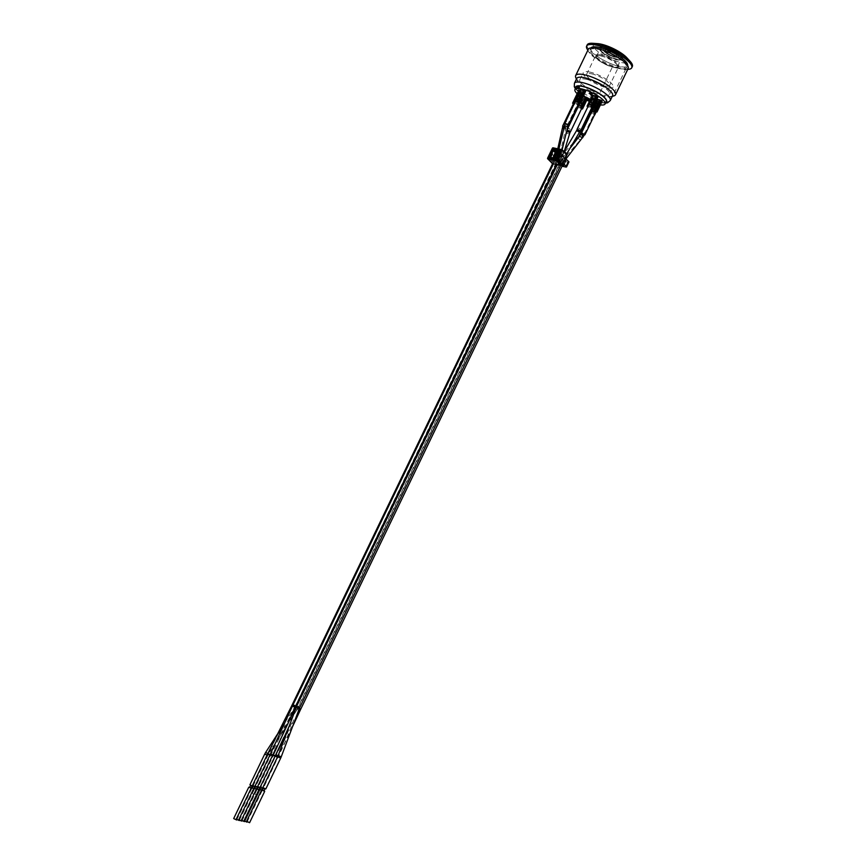 <?xml version="1.0" encoding="UTF-8"?>
<svg xmlns="http://www.w3.org/2000/svg" width="866" height="866" viewBox="0 0 866 866"><rect width="100%" height="100%" fill="white"/><g stroke="black" fill="none" stroke-linecap="round" stroke-linejoin="round"><path stroke-width="0.65" stroke-dasharray="4.33 3.25" d="M256.52 788.807L258.891 790.312L259.259 789.792L256.531 788.818L258.999 789.586M259.259 789.792L244.19 821.098L259.259 789.792M253.944 788.396L256.931 789.705L253.944 788.396M253.911 788.244L256.423 789.034M291.496 716.106L295.425 706.266L290.391 716.063L274.067 753.236M558.137 159.496L559.49 155.707C560.096 153.585 560.129 153.672 559.577 155.977L558.137 159.496L561.081 160.708L558.137 159.496M560.876 157.06L561.471 156.281L561.601 157.168C559.533 160.697 559.295 160.654 560.876 157.06A1.656 0.888 -163.2 0 1 560.107 156.714A1.656 0.888 -163.2 0 1 559.685 156.356A1.656 0.888 -163.2 0 1 559.544 156.14L558.462 158.965M289.028 726.477L278.322 750.281M281.374 747.737L290.9 724.766L293.65 719.787L291.918 725.178C288.281 734.379 283.842 745.658 279.577 752.933L281.374 747.737M557.899 155.588L558.245 151.647L560.713 152.373L557.899 155.588L555.907 153.52L557.044 154.852M556.6 154.429L562.196 155.653L565.238 158.402M568.897 162.05A2.501 0.682 25.7 0 1 567.944 162.148L560.497 160.6A2.501 0.682 25.7 0 1 557.325 159.03L552.259 154.44A2.501 0.682 25.7 0 1 551.869 153.737A2.501 0.682 25.7 0 1 552.811 153.639L554.467 153.986L552.14 158.814L550.495 158.467A2.501 0.682 -154.3 0 0 549.542 158.565A2.501 0.682 -154.3 0 0 549.942 159.268L555.009 163.847A2.501 0.682 -154.3 0 0 558.169 165.428L562.034 166.229M558.96 154.884L563.831 155.923L560.594 162.44L555.322 161.054L555.615 160.448L559.252 161.206L561.569 156.378L565.985 160.372L558.538 158.824L554.781 155.415L555.691 155.155L554.467 153.986M561.569 156.378L558.202 155.674M555.615 160.448L554.272 159.257L558.289 159.301L557.942 160.026L554.272 159.257M558.884 152.654L562.121 155.588L560.259 155.198L559.912 155.923L556.838 154.743M559.252 161.206L562.489 164.139M562.435 165.395L556.21 163.652L552.454 160.242L553.363 159.983L552.14 158.814M560.334 155.263L557.942 160.026L559.804 160.405L556.567 157.482M562.196 155.653L559.869 160.47L558.007 160.091M562.922 163.23L559.869 160.47M556.015 158.272L557.942 160.026L560.259 155.198L555.907 151.247M562.121 155.588L559.804 160.405M558.289 159.301L555.452 156.735L557.076 153.358L559.912 155.923M560.713 152.373L566.656 153.607L561.471 149.612M552.043 163.165A1.093 0.779 132.2 0 1 552.151 162.516L553.363 159.983M555.691 155.155L556.914 152.622A1.093 0.779 132.2 0 1 558.18 151.842L558.343 151.875M554.749 159.095L553.352 158.835L554.716 159.68M554.727 157.114L555.452 156.735L554.749 156.389L554.814 157.125L557.639 159.69M554.9 158.294L553.818 158.067M554.175 157.082L555.517 154.289L556.751 154.224L555.636 152.979L556.362 152.676L553.98 156.432A0.552 0.552 0 0 1 553.991 156.302M554.132 156.573L554.76 157.872M559.728 155.35L556.362 152.676L557.152 154.051L554.608 157.818L556.232 154.44L557.152 154.051M556.914 152.622L552.465 148.389L553.277 147.902L558.18 151.842M600.419 104.905A16.692 4.514 25.7 0 1 589.378 101.409M586.769 100.164A16.692 4.514 25.7 0 1 577.146 93.712M606.222 101.56A16.692 4.514 25.7 0 1 589.226 98.388A16.692 4.514 25.7 0 1 576.15 87.076M601.708 102.448L599.705 102.653L599.781 101.831L597.908 101.03L601.632 102.383M601.621 102.404L597.897 101.051L599.911 101.961L599.683 102.675L601.643 102.946M579.386 90.887L581.411 91.839L580.123 92.11L577.752 90.54M578.52 91.244L581.335 92.316L579.376 90.908M592.03 95.909L590.634 94.827M590.168 99.763L590.439 100.586L588.902 99.233L587.83 99.471L588.241 99.038M590.092 99.936L590.428 100.618L590.157 99.796M589.216 100.175L588.663 99.644M589.833 100.467L587.494 99.417L587.938 98.778L587.484 99.438M591.002 94.34L589.194 93.376L589.757 92.835M592.192 94.004L590.027 93.084M577.817 92.316L582.353 94.091L583.392 94.188L582.374 93.268A1.169 0.834 -47.8 0 0 580.707 93.961L579.495 96.472A1.169 0.834 -47.8 0 0 581.238 96.83L582.439 94.318A1.169 0.834 -47.8 0 0 582.363 93.279L578.618 92.478M587.743 98.129L586.715 97.912L581.541 108.78L586.715 97.912M576.951 107.124L582.179 96.256L586.715 98.031M582.179 96.256L583.208 96.472M602.227 101.149L601.199 100.932L596.014 111.801M592.452 108.023L596.663 99.276L601.188 101.051M597.865 97.198L596.836 96.992L591.662 107.86L596.836 96.992M592.301 95.336L596.836 97.111M585.687 91.222L584.658 91.006L579.484 101.874L584.658 91.006M580.123 89.35L584.658 91.125M596.209 111.844L599.932 104.115L598.915 103.184L594.357 102.242L589.14 113.1M599.932 104.115L598.893 103.898L583.11 136.806M594.357 102.242L598.893 104.017M601.35 102.718L599.781 101.636L601.35 102.718M599.781 101.636L601.361 102.686L599.802 101.614M580.415 91.796L579.7 91.136L580.426 91.774M579.289 91.082L579.841 91.883L579.051 91.515M579.062 91.482L578.347 90.887M579.138 136.265L582.244 137.921M582.558 137.521L579.538 135.994M596.403 103.379L591.175 114.236L590.114 113.305M597.886 102.978L592.658 113.836L593.675 114.756L598.893 103.898M591.608 110.296L595.386 102.459M581.876 137.023L582.385 137.672L579.755 136.796L580.805 134.793L583.37 135.626L582.937 135.02L581.876 137.023L579.668 136.027L579.755 136.796L579.668 136.027M598.915 103.184L593.686 114.052L592.658 113.836M593.675 114.756L594.509 114.929M594.552 114.842L593.686 114.052M595.375 103.162L590.147 114.02L591.175 114.236M565.141 123.708L568.193 125.029M582.168 90.486L576.94 101.344L575.879 100.413M565.466 123.849L567.62 124.953L568.8 122.42L566.072 121.435L565.195 123.557M581.14 90.27L575.912 101.127L576.94 101.344M577.178 129.532L580.155 131.015M594.347 96.472L589.118 107.33L588.057 106.399M580.252 130.842L580.978 129.402L578.174 127.865L577.492 129.229L578.044 130.16L580.123 130.874M581.487 133.407L584.442 134.955M598.709 100.413L593.481 111.27L592.42 110.339M595.97 111.79L601.199 100.932M584.528 134.804L583.76 134.706L584.518 133.234L585.394 133.234L583.283 131.784L581.714 133.57L583.76 134.706M597.681 100.196L592.452 111.054L593.481 111.27M567.165 130.582L570.196 131.935M584.225 97.393L578.997 108.25L577.936 107.319M567.468 130.149L568.367 128.19L570.932 129.835L570.034 131.794L567.23 130.42M583.197 97.176L577.968 108.044L578.997 108.25M562.813 126.642L566.093 127.876L564.361 126.458M579.863 93.452L574.645 104.31L573.584 103.379M581.346 93.052L576.117 103.909L577.135 104.829L582.363 93.972M575.078 100.369L578.856 92.532M564.632 127.648L565.931 127.638L564.134 126.447L564.762 125.061L563.506 124.942L565.26 126.263L564.632 127.648L562.868 126.49M562.402 128.125A1.656 0.541 -167.4 0 0 562.683 128.536A1.656 0.541 -167.4 0 0 564.448 129.11A1.656 0.541 -167.4 0 0 565.639 128.85L565.931 127.638M577.135 104.829L577.979 105.002M578.023 104.916L576.117 103.909M583.392 94.188L579.668 101.917M263.426 788.179L264.953 788.915M263.729 788.071L265.126 788.569M587.83 106.875L589.118 107.33M593.318 96.256L588.09 107.113M260.839 787.638L262.366 788.374M261.142 787.53L262.539 788.028M295.274 706.483L559.49 155.707C560.096 153.585 560.129 153.672 559.577 155.977A1.656 0.541 -167.4 0 1 558.353 156.205A1.656 0.541 -167.4 0 1 556.632 155.642A1.656 0.541 -167.4 0 1 556.351 155.231L555.485 157.699L558.483 159.138L294.83 706.959L292.708 705.509M270.008 754.903L272.996 756.343L258.209 787.064L259.778 787.833M258.555 786.988L259.952 787.486M564.004 127.93A1.656 0.541 -167.4 0 1 565.628 128.72A1.656 0.541 -167.4 0 1 565.639 128.85L560.053 153.856L565.509 135.821M284.578 723.207L284.07 728.23L276.752 741.025L268.633 752.9L278.549 733.08M253.078 786.025L254.615 786.761M253.381 785.906L254.777 786.415M248.769 787.194L251.259 787.984M249.635 787.789L251.032 788.287L249.635 787.789M252.19 785.873L250.794 785.375M250.501 785.484L252.028 786.22M573.346 103.855L574.645 104.31M578.834 93.236L573.617 104.093M581.627 92.619A1.169 0.834 132.2 0 1 581.714 93.669L580.512 96.169A1.169 0.834 132.2 0 1 578.769 95.812L579.982 93.301A1.169 0.834 132.2 0 1 581.627 92.619L582.363 93.279L577.146 104.126M251.378 787.746L253.619 788.818M255.665 786.566L257.191 787.302M255.968 786.447L257.364 786.945M252.482 793.689L253.879 794.187L252.482 793.689M255.069 794.23L256.466 794.728L255.069 794.23M259.118 789.348L261.586 790.128M259.984 789.944L261.37 790.442L259.984 789.944M261.694 789.889L264.693 791.329M262.56 790.485L263.957 790.983L262.56 790.485M604.241 47.251A12.795 3.464 -154.3 0 0 599.402 47.749A12.795 3.464 -154.3 0 0 609.426 56.42A12.795 3.464 -154.3 0 0 622.459 58.845A12.795 3.464 -154.3 0 0 616.949 52.674A12.795 3.464 -154.3 0 0 604.241 47.251M604.132 47.489A12.795 3.464 25.7 0 1 616.83 52.913A12.795 3.464 25.7 0 1 622.34 59.083A12.795 3.464 25.7 0 1 609.307 56.658A12.795 3.464 25.7 0 1 599.283 47.987A12.795 3.464 25.7 0 1 604.132 47.489M579.603 87.488L578.932 86.881L578.466 87.845L579.138 88.451L579.668 87.618L579.062 88.603C578.077 89.479 577.698 89.144 577.947 87.585L578.412 86.622C579.343 85.723 579.722 86.059 579.527 87.628L579.332 87.596C579.527 86.005 579.148 85.658 578.196 86.568L577.665 86.297C578.975 85.063 579.516 85.55 579.278 87.747L578.207 89.393L576.962 88.267L577.665 86.297M577.557 88.267L578.434 89.057L577.557 88.267L578.434 89.057L578.975 85.994L576.962 88.267A19.886 5.38 -154.3 0 1 574.429 83.277M579.138 88.451L578.207 89.393A19.886 5.38 -154.3 0 0 602.736 101.311A19.886 5.38 -154.3 0 0 610.27 100.532M578.434 89.057L579.062 88.603M578.932 86.881L578.412 86.622L579.192 86.037L579.668 87.618L578.25 89.166M576.745 78.46A19.886 5.38 -154.3 0 0 576.81 80.17A19.886 5.38 -154.3 0 0 579.884 84.002A19.886 5.38 -154.3 0 0 596.457 93.755A19.886 5.38 -154.3 0 0 611.212 96.721A19.886 5.38 -154.3 0 0 612.587 95.704M618.865 68.446L612.349 67.093L599.694 93.387C603.017 96.397 607.358 97.306 612.717 96.104L625.371 69.8L618.865 68.446A20.308 5.499 25.7 0 1 598.709 59.83A20.308 5.499 25.7 0 1 589.962 50.044A20.308 5.499 25.7 0 1 597.648 49.243A20.308 5.499 25.7 0 1 617.804 57.86A20.308 5.499 25.7 0 1 626.551 67.656A20.308 5.499 25.7 0 1 618.865 68.446M625.371 69.8A22.115 5.986 -154.3 0 0 628.186 68.436M588.328 49.254A22.115 5.986 -154.3 0 0 612.349 67.093M575.749 77.464A22.115 5.986 -154.3 0 0 579.159 81.718A22.115 5.986 -154.3 0 0 599.694 93.387M612.717 96.104A22.115 5.986 -154.3 0 0 613.994 95.866M627.731 69.367A25.038 6.776 25.7 0 1 590.569 53.032A25.038 6.776 25.7 0 1 587.884 50.185M591.013 47.901A20.308 5.499 -154.3 0 0 590.893 48.106A20.308 5.499 -154.3 0 0 606.806 61.865A20.308 5.499 -154.3 0 0 627.482 65.719A20.308 5.499 -154.3 0 0 627.569 65.502M626.724 57.611A19.474 5.272 25.7 0 1 620.814 62.439A19.474 5.272 25.7 0 1 597.616 51.278A19.474 5.272 25.7 0 1 597.702 43.646M587.213 44.859A25.038 6.776 -154.3 0 0 591.153 51.83A25.038 6.776 -154.3 0 0 615.206 65.34A25.038 6.776 -154.3 0 0 632.321 66.563M605.886 50.141L604.338 49.178A8.346 2.262 -154.3 0 0 603.407 49.676A8.346 2.262 -154.3 0 0 609.945 55.337A8.346 2.262 -154.3 0 0 618.443 56.918A8.346 2.262 -154.3 0 0 609.632 50.282L609.913 50.975A6.398 1.732 25.7 0 1 616.689 56.073A6.398 1.732 25.7 0 1 610.173 54.861A6.398 1.732 25.7 0 1 605.161 50.52A6.398 1.732 25.7 0 1 605.886 50.141L604.338 49.178A8.346 2.262 -154.3 0 0 603.407 49.676A8.346 2.262 -154.3 0 0 609.945 55.337A8.346 2.262 -154.3 0 0 618.443 56.918A8.346 2.262 -154.3 0 0 609.632 50.282L609.913 50.975A6.398 1.732 25.7 0 1 616.689 56.073A6.398 1.732 25.7 0 1 610.173 54.861A6.398 1.732 25.7 0 1 605.161 50.52A6.398 1.732 25.7 0 1 605.886 50.141M610.562 52.458L606.936 49.178L605.486 48.875L609.112 52.166L610.562 52.458L606.925 49.178L605.486 48.875L609.112 52.166L610.562 52.458M604.36 48.734A11.68 3.161 25.7 0 1 615.953 53.692A11.68 3.161 25.7 0 1 620.987 59.332A11.68 3.161 25.7 0 1 609.09 57.113A11.68 3.161 25.7 0 1 599.932 49.2A11.68 3.161 25.7 0 1 604.36 48.734M600.874 55.976A11.68 3.161 25.7 0 1 612.478 60.934A11.68 3.161 25.7 0 1 617.512 66.563A11.68 3.161 25.7 0 1 605.605 64.355A11.68 3.161 25.7 0 1 596.457 56.431A11.68 3.161 25.7 0 1 600.874 55.976M600.593 54.85A12.795 3.464 -154.3 0 0 595.743 55.348A12.795 3.464 -154.3 0 0 605.767 64.019A12.795 3.464 -154.3 0 0 618.8 66.444A12.795 3.464 -154.3 0 0 613.29 60.274A12.795 3.464 -154.3 0 0 600.593 54.85M586.022 79.25A16.551 4.482 25.7 0 1 602.455 86.275A16.551 4.482 25.7 0 1 609.588 94.253A16.551 4.482 25.7 0 1 592.723 91.114A16.551 4.482 25.7 0 1 579.755 79.899A16.551 4.482 25.7 0 1 586.022 79.25M589.508 72.019A16.551 4.482 25.7 0 1 605.94 79.033A16.551 4.482 25.7 0 1 613.063 87.022A16.551 4.482 25.7 0 1 596.209 83.872A16.551 4.482 25.7 0 1 583.24 72.668A16.551 4.482 25.7 0 1 589.508 72.019M591.467 73.794A12.795 3.464 25.7 0 1 604.176 79.217A12.795 3.464 25.7 0 1 609.686 85.388A12.795 3.464 25.7 0 1 596.652 82.963A12.795 3.464 25.7 0 1 586.628 74.292A12.795 3.464 25.7 0 1 591.467 73.794M589.367 103.985L590.092 104.645M590.038 104.764L588.588 103.952L589.053 102.989M589.313 104.613L589.778 103.649M588.588 103.952L589.313 104.104M589.54 104.147L593.6 95.704L595.84 96.169L591.781 104.624L589.529 103.996L591.781 104.624M592.16 99.276A1.169 0.834 132.2 0 1 593.892 99.644L592.69 102.156A1.169 0.834 132.2 0 1 590.948 101.787L592.16 99.276L592.885 99.936L591.673 102.448A1.169 0.834 -47.8 0 0 593.416 102.805L594.617 100.304A1.169 0.834 -47.8 0 0 592.885 99.936M592.506 105.273L596.566 96.83L594.325 96.364L590.266 104.808L592.517 105.436L590.266 104.808M595.84 96.169L593.6 95.704M594.325 96.364L596.566 96.83M592.734 105.327L592.008 104.667L593.448 105.479L592.063 104.548L593.188 103.855L593.914 104.505L592.788 105.197M593.448 105.479L593.914 104.505M592.723 104.818L593.188 103.855M584.204 97.295L586.455 97.912L584.204 97.295L580.144 105.739L582.396 106.356L586.444 97.761M585.719 97.1L583.467 96.472L585.719 97.1L581.66 105.544L579.419 105.078L583.478 96.635M581.66 105.544L579.419 105.078M580.144 105.739L582.385 106.204M580.826 102.718L582.039 100.207A1.169 0.834 132.2 0 1 583.771 100.575L582.569 103.076A1.169 0.834 132.2 0 1 580.826 102.718L581.551 103.379A1.169 0.834 -47.8 0 0 583.294 103.736L584.496 101.225A1.169 0.834 -47.8 0 0 582.764 100.867L581.551 103.379M582.666 106.128L581.941 105.468L583.067 104.775L583.792 105.436L582.612 106.247L581.941 105.468M581.887 105.587L582.612 106.247M583.327 106.399L583.792 105.436M582.602 105.739L583.067 104.775M579.246 104.905L578.932 103.92L579.917 105.684L578.466 104.883L578.932 103.92M579.192 105.533L579.657 104.569M578.466 104.883L579.192 105.035M594.119 111.454L595.245 110.761L595.97 111.411L594.845 112.104L594.065 111.573L595.245 110.761M594.78 111.725L595.505 112.385L595.97 111.411M595.505 112.385L594.065 111.573M596.382 103.271L592.322 111.714L594.563 112.179L598.623 103.736L596.382 103.271L598.623 103.736M596.674 107.211A1.169 0.834 -47.8 0 0 594.942 106.843L593.73 109.354A1.169 0.834 -47.8 0 0 595.472 109.722L596.674 107.211L595.949 106.55L594.747 109.062A1.169 0.834 132.2 0 1 593.004 108.694L594.217 106.193A1.169 0.834 132.2 0 1 595.949 106.55M591.597 111.054L595.656 102.61L597.897 103.076L593.838 111.53L591.586 110.902L593.838 111.53M592.322 111.714L594.563 112.179M597.897 103.076L595.656 102.61M591.424 110.891L592.16 111.552M592.095 111.671L590.644 110.859L591.11 109.895M591.37 111.519L591.835 110.556M590.644 110.859L591.37 111.01M574.894 100.965L574.569 99.969L575.554 101.744L574.115 100.932L574.569 99.969M574.84 101.593L575.305 100.629M574.115 100.932L574.829 101.084M578.304 102.188L577.579 101.528L578.715 100.835L579.441 101.495L578.25 102.307L577.579 101.528M577.525 101.647L578.25 102.307M578.975 102.459L579.441 101.495M578.25 101.798L578.715 100.835M579.852 93.344L582.104 93.972L579.852 93.344L575.782 101.787L578.033 102.415L582.093 93.809M581.367 93.16L579.105 92.532L581.367 93.16L577.297 101.603L575.056 101.138L579.127 92.684M575.782 101.787L578.023 102.253M577.297 101.603L575.056 101.138M576.475 98.767L577.676 96.267A1.169 0.834 132.2 0 1 579.419 96.624L578.207 99.135A1.169 0.834 132.2 0 1 576.475 98.767L577.2 99.428A1.169 0.834 -47.8 0 0 578.932 99.796L580.144 97.284A1.169 0.834 -47.8 0 0 578.401 96.916L577.2 99.428M580.328 99.298L584.388 90.854L582.147 90.378L578.087 98.832L580.35 99.406L578.087 98.832M577.362 98.172L581.422 89.728L583.662 90.194L579.603 98.637L577.341 98.01L579.603 98.637M583.662 90.194L581.422 89.728M582.147 90.378L584.388 90.854M580.61 99.222L579.884 98.562L581.01 97.869L581.736 98.529L580.556 99.341L579.884 98.562M579.819 98.681L580.556 99.341M581.27 99.493L581.736 98.529M580.545 98.832L581.01 97.869M577.914 98.659L576.875 97.014L577.914 98.659L577.135 98.627L577.6 97.663M577.135 98.627L577.86 98.778M576.41 97.977L576.875 97.014M598.687 100.304L600.939 100.932L598.687 100.304L594.617 108.759L596.88 109.376L600.928 100.781M600.203 100.12L597.951 99.493L600.203 100.12L596.133 108.564L593.881 107.936L597.962 99.655M594.617 108.759L596.869 109.224M596.133 108.564L593.892 108.098M595.31 105.739L596.512 103.227A1.169 0.834 132.2 0 1 598.254 103.584L597.042 106.096A1.169 0.834 132.2 0 1 595.31 105.739L596.035 106.388A1.169 0.834 -47.8 0 0 597.767 106.756L598.98 104.245A1.169 0.834 -47.8 0 0 597.248 103.888L596.035 106.388M597.15 109.148L596.425 108.488L597.551 107.795L598.276 108.456L597.085 109.268L596.425 108.488M596.36 108.607L597.085 109.268M597.811 109.419L598.276 108.456M597.085 108.759L597.551 107.795M593.73 107.925L593.416 106.929L594.401 108.705L592.95 107.904L593.416 106.929M593.675 108.553L594.141 107.59M592.95 107.904L593.675 108.044M558.743 159.149L556.373 157.644L558.743 159.149M293.065 704.762L296.053 706.201M560.778 159.398L563.181 160.113L562.424 159.29L560.183 158.673L560.778 159.398M296.713 706.136L299.701 707.576M292.665 705.617L294.938 706.97M294.96 707.111L297.926 708.366L296.453 707.154L294.96 707.111M559.512 160.556L558.256 160.784L560.984 161.758L559.512 160.556M291.842 705.519L294.83 706.959L294.57 707.479L292.459 706.061M558.386 158.846L555.485 157.699L552.616 163.652M295.014 706.851L294.754 707.446L297.428 708.431M275.572 755.13A1.656 0.574 -154.9 0 0 275.799 755.661A1.656 0.574 -154.9 0 0 276.622 756.245A1.656 0.574 -154.9 0 0 278.581 756.538A1.656 0.574 -154.9 0 0 278.073 755.769M297.276 708.734A1.656 0.574 -154.9 0 0 297.244 708.789A1.656 0.574 -154.9 0 0 297.471 709.308A1.656 0.574 -154.9 0 0 299.062 710.217A1.656 0.574 -154.9 0 0 300.242 710.185M299.106 709.027A1.656 0.574 -154.9 0 0 297.363 708.669M299.42 708.193L297.752 707.793L297.936 708.323L300.675 709.297M558.105 154.917L555.301 152.492M555.322 161.054L551.241 157.525M553.049 157.904L553.352 158.835M555.907 153.52L554.825 153.953L553.731 156.216M558.451 154.678L555.626 151.821M563.744 155.88L559.393 151.463M552.811 153.639L550.495 158.467M565.985 160.372L563.658 165.2M565.704 160.773L563.604 165.146M560.118 159.604L557.801 164.432M558.538 158.824L556.21 163.652M554.781 155.415L552.454 160.242M555.052 155.025L552.735 159.842M567.944 162.148L565.617 166.976M560.497 160.6L558.169 165.428M557.325 159.03L555.009 163.847M552.259 154.44L549.942 159.268M554.814 158.186L556.448 154.419L554.825 153.953M554.208 156.27L556.373 153.001L554.208 156.27M555.344 161.325L550.354 157.341L555.42 161.357M560.594 162.44L555.691 158.489L559.468 151.745M563.842 156.183L559.404 151.961M560.941 162.223L556.492 157.991M552.465 148.389L547.702 158.283L552.151 162.516M557.758 153.661L559.458 154.278M564.513 125.819L567.739 126.598M578.228 137.38A1.656 0.747 -137.2 0 0 578.261 138.181A1.656 0.747 -137.2 0 0 579.484 139.469A1.656 0.747 -137.2 0 0 580.664 139.643A1.656 0.747 -137.2 0 0 580.263 138.289A1.656 0.747 -137.2 0 0 578.661 137.261A1.656 0.747 -137.2 0 0 578.564 137.261M576.594 130.56L579.462 132.249M580.837 134.317L583.457 136.352M566.559 132.325A1.656 0.888 -163.2 0 0 566.754 132.963A1.656 0.888 -163.2 0 0 568.442 133.765A1.656 0.888 -163.2 0 0 569.741 133.288M278.138 755.617L281.244 756.787M296.118 707.511L299.235 708.669M277.661 756.722L280.66 758.161M563.701 156.887L561.709 155.826L563.701 156.887M272.693 755.217L276.243 757.046L278.148 757.469L277.629 756.797M561.428 160.827L564.167 161.801L561.428 160.827M565.585 158.987L563.106 157.233L565.585 158.987M272.909 755.12L275.886 756.245L275.366 755.574M297.482 708.399L296.237 707.219M290.391 716.063L294.7 706.559L297.688 707.998L296.378 706.862M561.601 157.168A1.656 0.888 -163.2 0 0 562.673 156.67A1.656 0.888 -163.2 0 0 561.341 155.35A1.656 0.888 -163.2 0 0 559.49 155.707A1.656 0.541 -167.4 0 0 557.747 154.992A1.656 0.541 -167.4 0 0 556.351 155.231L557.78 148.8M561.471 156.281A1.656 0.747 -137.2 0 0 560.703 156.313A1.656 0.747 -137.2 0 0 560.735 157.103A1.656 0.747 -137.2 0 0 562.694 158.684A1.656 0.747 -137.2 0 0 563.138 158.565A1.656 0.747 -137.2 0 0 561.861 156.465M267.756 753.68L270.181 754.524M291.604 705.996L294.57 707.479L270.484 755.639L269.965 754.979M267.497 754.199L270.484 755.639L255.622 786.534M264.65 754.199L267.129 754.979M265.613 752.489L267.832 753.528M294.429 708.745L296.962 710.077L294.429 708.745M270.376 754.102L273.396 755.488L272.996 756.343L272.476 755.672M277.499 746.568L273.396 755.488L272.833 754.914M578.466 87.845L577.211 87.26M579.278 87.747L578.813 88.711M575.706 87.996A17.104 4.633 -154.3 0 0 600.116 102.404A17.104 4.633 -154.3 0 0 605.789 102.469M604.392 47.381A12.514 3.388 -154.3 0 0 606.135 54.58A12.514 3.388 -154.3 0 0 622.253 57.935A12.514 3.388 -154.3 0 0 604.392 47.381M600.658 55.781A12.102 3.269 25.7 0 1 617.934 65.989A12.102 3.269 25.7 0 1 602.346 62.742A12.102 3.269 25.7 0 1 600.658 55.781M594.617 100.304L593.892 99.644M593.416 102.805L592.69 102.156M591.673 102.448L590.948 101.787M582.764 100.867L582.039 100.207M583.294 103.736L582.569 103.076M584.496 101.225L583.771 100.575M594.942 106.843L594.217 106.193M595.472 109.722L594.747 109.062M593.73 109.354L593.004 108.694M578.401 96.916L577.676 96.267M578.932 99.796L578.207 99.135M580.144 97.284L579.419 96.624M582.439 94.318L581.714 93.669M580.707 93.961L579.982 93.301M581.238 96.83L580.512 96.169M579.495 96.472L578.769 95.812M597.248 103.888L596.512 103.227M597.767 106.756L597.042 106.096M598.98 104.245L598.254 103.584M256.531 788.818L241.43 820.189M259.519 790.247L244.418 821.618M238.843 819.637L253.944 788.266M241.831 821.076L256.931 789.705M256.964 789.716L241.971 820.871M557.704 153.921L553.406 163.815M562.099 149.883L559.371 159.084L556.751 164.518M296.724 710.109L561.081 160.708L564.21 151.572L557.314 164.627M566.84 153.672L560.67 165.33M573.292 142.706L560.703 156.313L557.996 160.318L294.938 706.927L277.737 733.729M292.34 727.104L263.383 788.147M296.594 710.163L561.168 160.362L569.936 148.411M566.18 160.719L563.853 165.547M554.576 155.068L552.259 159.896M551.869 153.737L549.542 158.565M556.751 154.18L555.94 154.018L556.708 154.678M559.869 155.425L557.044 152.86A0.552 0.552 0 0 0 556.784 152.719L556.243 152.611A0.552 0.552 0 0 0 555.636 152.903L554.002 156.291M563.831 155.923L559.36 151.355M558.884 149.028L558.245 151.647M595.397 102.34L591.575 110.263M253.034 785.992L268.395 754.297L297.926 708.366L560.984 161.758L580.664 139.643L583.37 135.626L582.385 137.672M565.303 123.253L566.072 121.435L565.152 123.351M584.68 134.576L585.394 133.234L584.68 134.717M583.219 96.353L580.458 102.08M567.327 130.171L568.15 128.298L567.208 130.257M578.856 92.413L575.046 100.348M582.353 94.091L566.093 127.876M562.965 126.23L563.506 124.942L562.857 126.317M565.92 159.019L562.868 164.486M284.124 737.994L260.796 787.605M251.768 788.634L236.786 819.766M254.333 789.164L239.352 820.308M254.853 788.266L252.352 793.451M256.379 789.002L253.879 794.187M257.429 788.818L254.94 793.992M258.956 789.554L256.466 794.728M262.106 790.788L247.124 821.931M599.402 47.749L599.283 47.987C598.915 47.089 600.603 46.883 604.327 47.349C610.389 48.723 615.986 51.624 621.117 56.073L622.459 58.845M605.442 103.184L600.712 102.718L589.107 98.572L578.683 92.121L575.36 88.711M611.212 96.721L612.262 96.397M576.81 80.17L576.41 79.152M590.893 48.106L589.962 50.044M627.482 65.719L626.551 67.656M617.512 66.563L620.987 59.332M596.457 56.431L599.932 49.2M586.628 74.292L595.743 55.348C596.696 57.145 591.597 56.149 605.496 64.452C620.944 70.254 616.722 66.79 618.8 66.444L609.686 85.388M609.588 94.253L613.063 87.022M579.755 79.899L583.24 72.668M594.541 99.254L593.816 98.594M591.759 103.498L591.034 102.838M593.589 95.552L589.529 103.996M596.577 96.992L592.517 105.436M586.455 97.912L582.396 106.356M583.467 96.472L579.408 104.916M581.638 104.418L580.913 103.768M584.42 100.185L583.684 99.525M596.598 106.161L595.873 105.5M593.816 110.404L593.091 109.744M595.646 102.459L591.586 110.902M598.644 103.898L594.574 112.342M582.104 93.972L578.033 102.415M579.105 92.532L575.046 100.976M577.286 100.478L576.55 99.817M580.058 96.234L579.332 95.574M579.581 97.512L578.856 96.862M581.411 89.566L577.341 98.01M584.398 91.006L580.339 99.449M600.939 100.932L596.88 109.376M597.951 99.493L593.881 107.936M596.122 107.438L595.397 106.778M598.893 103.195L598.168 102.545"/><path stroke-width="1.3" d="M258.999 789.586L256.52 788.807L241.43 820.178L244.418 821.618L241.43 820.178M238.843 819.756L241.831 821.076L238.843 819.756M239.081 820.091L241.863 821.087L239.081 820.091M256.423 789.034L253.911 788.244L238.81 819.615M278.322 750.281L289.028 726.477M565.238 158.402L568.497 161.357A2.501 0.682 25.7 0 1 568.897 162.05L566.57 166.878A2.501 0.682 -154.3 0 0 566.18 166.175L562.922 163.23M562.489 164.139L563.853 165.547L562.435 165.395M562.034 166.229L565.617 166.976A2.501 0.682 -154.3 0 0 566.57 166.878M557.769 151.637L555.442 156.465L553.58 156.075L555.907 151.247L558.884 152.654M556.567 157.482L555.442 156.465M553.58 156.075L556.015 158.272M566.656 153.607A1.093 0.779 132.2 0 1 567.013 154.722L562.25 164.616A1.093 0.779 132.2 0 1 560.984 165.395L552.508 163.631A1.093 0.779 132.2 0 1 552.043 163.165M553.818 158.067L554.175 157.082M554.76 157.872L554.024 156.811A0.552 0.552 0 0 1 553.959 156.41L554.132 156.573M552.465 148.389L553.147 147.837L561.471 149.612M562.25 164.616L557.217 160.264L556.416 160.762L556.362 159.842L547.615 158.11A0.693 0.693 0 0 0 547.745 158.889L552.638 148.183L561.114 149.959L556.362 159.842L557.217 160.264L561.98 150.381L561.623 149.601L561.114 149.959L567.013 154.722M566.905 153.726L561.915 149.742A0.693 0.693 0 0 0 561.623 149.601L553.147 147.837A0.693 0.693 0 0 0 552.378 148.216L547.615 158.11L552.205 163.468M577.146 93.712A16.692 4.514 25.7 0 1 574.981 89.49A16.692 4.514 25.7 0 1 581.313 88.841A16.692 4.514 25.7 0 1 597.876 95.92A16.692 4.514 25.7 0 1 605.063 103.974A16.692 4.514 25.7 0 1 600.419 104.905M589.378 101.409A16.692 4.514 25.7 0 1 586.769 100.164M574.981 89.49L576.15 87.076A16.692 4.514 25.7 0 1 582.472 86.427A16.692 4.514 25.7 0 1 599.034 93.506A16.692 4.514 25.7 0 1 606.222 101.56L605.063 103.974M579.376 90.908L577.741 90.573L579.386 90.887M590.634 94.827L592.03 95.909M587.938 98.778L587.484 99.438L587.938 98.778L590.471 100.023L587.927 98.8L587.484 99.438L589.811 100.51L587.819 99.493L588.231 99.06L587.83 99.471L589.216 100.175M588.653 99.666L589.833 100.467M590.828 94.123L589.497 93.431L590.828 94.123M589.183 93.398L589.757 92.835L589.194 93.376L589.757 92.835L592.192 94.004L589.735 92.857L589.183 93.398L590.991 94.372M589.497 93.431L591.857 93.929M573.584 103.379L572.599 103.173L577.817 92.316L578.618 92.478M585.697 96.992L580.48 107.849L581.497 108.77L582.526 108.986L587.743 98.129L583.229 96.332M583.208 96.386L577.979 107.33M600.181 100.012L594.953 110.87L596.999 112.006L602.227 101.149L601.21 100.229L597.692 99.373L592.463 110.35M596.847 99.319L597.648 99.482M595.819 96.072L590.601 106.929L592.647 108.066L597.865 97.198L596.847 96.278L593.34 95.422L588.101 106.41M588.057 106.399L587.072 106.193L592.301 95.336L593.286 95.541M583.641 90.086L578.423 100.943L580.469 102.08L585.687 91.222L584.669 90.302L581.162 89.447L575.922 100.424M575.879 100.413L574.894 100.207L580.123 89.35L581.108 89.555M577.741 90.573L579.008 91.666M579.841 91.883L578.347 90.887L579.289 91.082M578.401 90.898L579.852 91.861M587.83 99.471L590.136 99.98M591.846 93.961L592.138 94.578M590.157 113.316L591.608 110.296M579.668 136.027L579.755 136.796M568.193 125.029L565.141 123.708M565.195 123.557L567.923 124.368L567.62 124.953M580.155 131.015L577.178 129.532M578.044 130.16L577.492 129.229L580.252 130.842M592.647 108.066L590.601 106.929M584.442 134.955L581.487 133.407M581.714 133.57L582.526 133.256L584.528 134.804M596.999 112.006L594.953 110.87M570.196 131.935L567.165 130.582M567.23 130.42L569.601 130.896L570.034 131.794L569.601 130.896M564.361 126.458L562.813 126.642M573.628 103.39L575.078 100.369M562.868 126.49L564.34 126.533M579.668 101.917L578.163 105.046M264.953 788.915L263.426 788.179M264.13 790.626L265.126 788.569L263.729 788.071M587.072 106.193L587.83 106.875M596.847 96.278L591.63 107.146M262.366 788.374L260.839 787.638M261.543 790.095L262.539 788.028L261.142 787.53M274.067 753.236L295.685 707.002L292.665 705.617L293.065 704.762L296.053 706.201L556.751 164.518M259.778 787.833L257.689 786.404L258.1 787.302L255.665 786.566M258.956 789.554L259.952 787.486L258.555 786.988M577.936 107.319L576.962 107.124L577.709 107.806M582.526 108.986L580.48 107.849M586.726 97.209L581.508 108.066M278.549 733.08L284.578 723.207M254.615 786.761L253.078 786.025M236.277 819.117L239.233 820.535L236.277 819.117L251.378 787.746L253.792 788.493L254.777 786.415L253.381 785.906M251.259 787.984L248.769 787.194L233.679 818.565L236.667 820.005L233.679 818.565M594.704 114.972L596.209 111.844M590.114 113.305L589.14 113.1L589.887 113.782M250.794 785.375L252.19 785.873L251.194 787.941M252.028 786.22L250.501 785.484M572.599 103.173L573.346 103.855M257.191 787.302L258.1 787.302M256.379 789.002L257.364 786.945L255.968 786.447M574.894 100.207L575.652 100.889M580.469 102.08L578.423 100.943M584.669 90.302L579.451 101.16M592.42 110.339L591.435 110.134L592.192 110.816M591.435 110.134L592.452 108.023M601.21 100.229L595.981 111.086M261.586 790.128L259.118 789.348L244.017 820.719L247.005 822.159L244.017 820.719M249.592 822.7L264.693 791.329L261.694 789.889L246.604 821.26L249.592 822.7L246.604 821.26M610.27 100.532L612.587 95.704A19.886 5.38 -154.3 0 0 604.024 86.113A19.886 5.38 -154.3 0 0 584.279 77.68A19.886 5.38 -154.3 0 0 576.745 78.46L574.429 83.277A19.886 5.38 -154.3 0 1 581.963 82.508A19.886 5.38 -154.3 0 1 601.697 90.941A19.886 5.38 -154.3 0 1 610.27 100.532L607.64 102.773L605.442 103.184M612.262 96.397L613.994 95.866A22.115 5.986 -154.3 0 0 615.531 94.74L628.186 68.436A22.115 5.986 -154.3 0 0 610.855 53.454A22.115 5.986 -154.3 0 0 588.328 49.254L575.673 75.558A22.115 5.986 -154.3 0 0 575.749 77.464L576.41 79.152M615.531 94.74A22.115 5.986 -154.3 0 0 598.19 79.759A22.115 5.986 -154.3 0 0 575.673 75.558M587.884 50.185A25.038 6.776 25.7 0 1 586.628 46.06A25.038 6.776 25.7 0 1 612.121 50.813A25.038 6.776 25.7 0 1 631.747 67.775A25.038 6.776 25.7 0 1 627.731 69.367M627.569 65.502A20.308 5.499 -154.3 0 0 618.389 55.716A20.308 5.499 -154.3 0 0 598.579 47.316A20.308 5.499 -154.3 0 0 591.013 47.901M592.766 43.3L597.702 43.646A19.474 5.272 25.7 0 1 600.755 44.09A19.474 5.272 25.7 0 1 626.724 57.611L630.08 61.259A25.038 6.776 -154.3 0 0 596.696 43.874A25.038 6.776 -154.3 0 0 592.766 43.3A25.038 6.776 -154.3 0 0 587.213 44.859L586.628 46.06M631.747 67.775L632.321 66.563A25.038 6.776 -154.3 0 0 630.08 61.259M560.67 165.33L299.701 707.576L296.713 706.136L557.314 164.627M292.708 705.509L291.842 705.519L552.616 163.652M278.073 755.769A1.656 0.574 -154.9 0 0 276.557 755.044A1.656 0.574 -154.9 0 0 275.572 755.13L283.907 737.312M292.34 727.104L300.242 710.185A1.656 0.574 -154.9 0 0 299.192 709.081A1.656 0.574 -154.9 0 0 299.106 709.027M300.242 710.185L300.675 709.297L299.42 708.193M555.301 152.492L552.324 150.251L549.423 156.281L550.289 156.703L553.19 150.673L554.002 150.175L559.176 151.247L559.111 150.338L553.948 149.255L555.626 151.821M551.241 157.525L550.289 156.703L549.878 157.699L555.691 158.489M553.731 156.216L553.049 157.904M566.18 166.175L568.497 161.357M555.019 158.316L554.727 157.114M553.19 157.331L554.521 158.207M553.948 149.255A1.386 0.985 -47.8 0 0 552.324 150.251M549.423 156.281A1.386 0.985 -47.8 0 0 549.878 157.699M555.409 158.435L550.386 157.352L555.55 158.424L556.665 157.785L559.306 151.777L556.492 157.991M555.052 158.781A1.386 0.985 -47.8 0 0 556.665 157.785M559.566 151.756A1.386 0.985 -47.8 0 0 559.111 150.338M560.984 165.395L556.416 160.762L547.929 158.998L552.508 163.631M562.099 149.883L567.739 126.598L564.513 125.819L558.884 149.028M578.564 137.261A1.656 0.747 -137.2 0 0 578.228 137.38L579.257 136.103M580.339 130.679L579.462 132.249L576.594 130.56L577.286 129.337M584.68 134.576L583.457 136.352L580.837 134.317L581.595 133.234M570.304 131.675L569.741 133.288A1.656 0.888 -163.2 0 0 569.124 132.281A1.656 0.888 -163.2 0 0 566.559 132.325L567.327 130.171M564.004 127.93A1.656 0.541 -167.4 0 0 562.402 128.125L562.965 126.23M299.701 707.576L281.244 756.787L278.138 755.617L296.713 706.136M299.235 708.669L296.118 707.511M265.851 788.915L280.66 758.161L277.661 756.722L262.863 787.475M277.629 756.797L272.693 755.217L257.689 786.404M275.366 755.574L272.909 755.12M296.237 707.219L296.053 706.201M270.181 754.524L267.756 753.68L291.842 705.519M292.459 706.061L291.604 705.996M269.965 754.979L267.497 754.199L252.515 785.321M267.129 754.979L264.65 754.199L249.928 784.78M267.832 753.528L265.613 752.489L264.65 754.199M272.476 755.672L270.008 754.903L255.102 785.863M272.833 754.914L270.376 754.102L270.008 754.903M605.789 102.469A17.104 4.633 -154.3 0 0 593.188 90.151A17.104 4.633 -154.3 0 0 575.706 87.996M244.418 821.618L259.519 790.247M553.406 163.815L293.065 704.762M591.575 110.263L579.138 136.114M583.11 136.806L582.634 137.802M581.162 89.447L564.903 123.232M579.484 101.874L568.399 124.91M567.739 126.598L568.248 124.866M564.513 125.819L565.303 123.253M593.34 95.422L577.081 129.207M591.662 107.86L580.577 130.896M597.692 99.373L581.443 133.158M596.014 111.801L584.929 134.836M580.458 102.08L566.959 130.138M581.541 108.78L570.456 131.816M575.046 100.348L562.597 126.187M280.66 758.161L281.244 756.787M277.661 756.722L278.138 755.617M576.594 130.56L564.21 151.572L569.741 133.288M579.462 132.249L566.84 153.672M275.572 755.13L260.276 786.934M562.868 164.486L300.675 709.297M580.837 134.317L569.936 148.411M583.457 136.352L565.92 159.019M276.893 745.929L272.693 755.217M566.559 132.325L565.509 135.821M562.402 128.125L557.78 148.8M578.228 137.38L573.292 142.706M250.664 785.137L249.668 787.205M277.737 733.729L265.613 752.489M253.251 785.678L252.255 787.746M292.665 705.617L270.376 754.102M255.838 786.209L254.853 788.266M258.425 786.75L257.429 788.818M261.012 787.291L260.017 789.359M263.589 787.833L262.604 789.9M575.36 88.711L574.31 86.741L574.429 83.277"/></g></svg>
